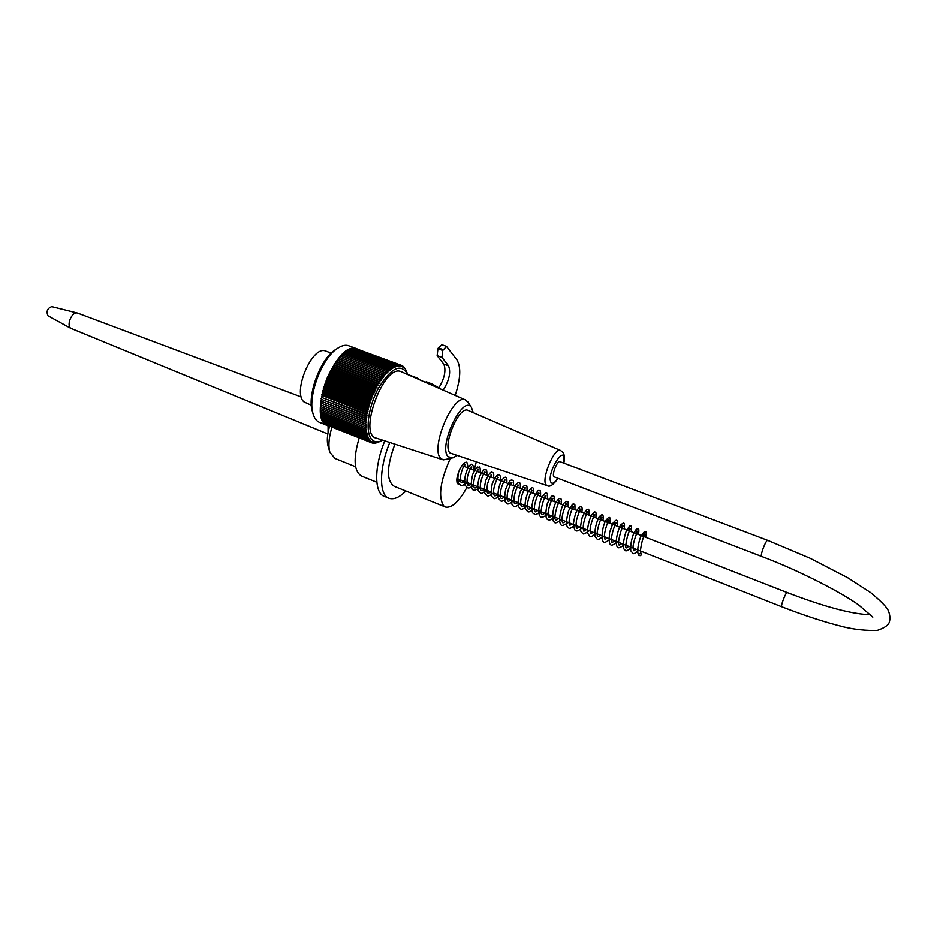 <?xml version="1.0" encoding="UTF-8"?>
<svg xmlns="http://www.w3.org/2000/svg" width="937" height="937" viewBox="0 0 937 937"><rect width="100%" height="100%" fill="white"/><g stroke="black" fill="none" stroke-linecap="round" stroke-linejoin="round"><path stroke-width="1.41" d="M355.568 466.731L335.001 458.439L329.941 452.419C328.208 446.492 328.676 438.75 331.358 429.169L331.979 427.155M329.73 451.681L328.184 446.445C326.732 441.503 327.118 435.061 329.344 427.12L329.613 426.218M761.64 556.437L554.341 476.91C551.061 476.511 556.929 460.512 559.939 461.66L560.115 461.73M638.694 553.966L641.037 553.58C641.423 555.524 640.697 556.098 638.858 555.301L638.694 553.966M326.345 351.293L325.42 350.942C311.962 345.495 292.098 392.79 304.045 401.938L311.318 405.241M349.548 346.081L348.189 345.577C344.945 344.734 341.267 345.753 337.156 348.611C321.25 358.848 307.09 397.979 313.286 414.482C314.75 418.944 317.069 421.662 320.255 422.669L327.329 425.457M329.437 426.148L328.536 425.937C305.685 421.591 335.071 340.4 356.552 348.658L358.648 349.56M402.758 366.191L404.936 368.51M403.355 366.414L403.519 367.585L402.629 365.969L402.781 367.093L401.856 365.512L401.996 366.707L401.024 365.172L401.177 366.426L400.158 364.926L400.31 366.238L399.256 364.798L399.408 366.168L398.307 364.762L398.483 366.191L397.335 364.844L397.511 366.332L396.328 365.043L396.515 366.566L395.297 365.336L395.496 366.917L394.231 365.746L394.454 367.363L393.142 366.262L393.388 367.913L392.041 366.882L392.31 368.581L390.916 367.609L391.209 369.33L389.78 368.44L390.097 370.197L388.632 369.365L388.972 371.146L387.485 370.396L387.859 372.2L386.325 371.52L386.723 373.336L385.166 372.739L385.599 374.566L384.006 374.05L384.475 375.889L382.858 375.444L383.362 377.283L381.722 376.92L382.261 378.759L380.598 378.466L381.172 380.305L379.485 380.094L380.106 381.933L378.384 381.792L379.052 383.608L377.318 383.561L378.021 385.353L376.276 385.376L377.014 387.157L375.257 387.262L376.042 389.007L374.273 389.183L375.105 390.905L373.324 391.151L374.191 392.837L372.411 393.153L373.324 394.805L371.544 395.191L372.504 396.796L370.712 397.253L371.72 398.811L369.928 399.338L370.97 400.849L369.19 401.434L370.279 402.887L368.499 403.531L369.635 404.936L367.866 405.639L369.037 406.986L367.281 407.736L368.499 409.024L366.754 409.82L368.018 411.038L366.285 411.893L367.585 413.041L365.875 413.931L367.21 415.021L365.524 415.946L366.894 416.965L365.231 417.937L366.636 418.874L364.997 419.87L366.437 420.748L364.821 421.767L366.308 422.564L364.716 423.606L366.226 424.332L364.669 425.398L366.215 426.03L364.68 427.12L366.25 427.682L364.751 428.771L366.355 429.263L364.891 430.352L366.519 430.762L365.09 431.863L366.73 432.191L365.348 433.292L367.011 433.538L365.664 434.639L367.351 434.815L366.039 435.892L367.737 435.986L366.472 437.064L368.182 437.087L366.953 438.129L368.686 438.083L367.491 439.113L369.237 438.984L368.089 439.992L369.834 439.793L368.733 440.765L370.478 440.495L369.424 441.432L371.907 441.608L370.935 442.475L372.692 442.006L371.766 442.826L373.512 442.311L372.621 443.084L374.367 442.498L373.523 443.224L375.257 442.592L374.449 443.26L375.421 443.189L380.609 441.28M407.63 374.449L407.419 373.886C400.837 362.947 391.174 367.702 378.431 388.141C367.843 407.513 364.844 433.093 372.083 439.793C374.847 442.381 378.361 442.498 382.624 440.144M407.314 373.558L405.217 368.616M372.914 442.99L373.523 443.224M371.884 442.791L372.621 443.084M328.173 425.621L371.766 442.826M327.306 425.117L370.935 442.475M326.498 424.52L370.162 442.006M325.736 423.829L369.424 441.432M402.629 365.969L401.973 365.723M401.856 365.512L357.009 349.032M400.158 364.926L356.025 348.869M399.256 364.798L355.006 348.81M398.307 364.762L353.963 348.857M397.335 364.844L352.898 349.021M396.328 365.043L352.16 348.751L351.797 349.29M395.297 365.336L351.082 349.032L350.684 349.665M394.231 365.746L349.981 349.407L349.548 350.157M393.142 366.262L348.857 349.899L348.4 350.743M392.041 366.882L347.721 350.497L347.229 351.445M390.916 367.609L346.573 351.199L346.058 352.242M389.78 368.44L345.402 351.996L344.875 353.144M388.632 369.365L344.23 352.898L343.692 354.139M387.485 370.396L343.047 353.893L342.509 355.228M386.325 371.52L341.864 354.994L341.326 356.423M385.166 372.739L340.681 356.177L340.166 357.641L385.599 374.566M384.006 374.05L339.499 357.454L339.03 358.918L384.475 375.889M382.858 375.444L338.327 358.824L337.894 360.288L383.362 377.283M381.722 376.92L337.168 360.265L336.77 361.729L382.261 378.759M380.598 378.466L336.032 361.787L335.669 363.251L381.172 380.305M379.485 380.094L334.907 363.38L334.591 364.844L380.106 381.933M378.384 381.792L333.806 365.055L333.525 366.496L379.052 383.608M377.318 383.561L332.717 366.777L332.483 368.206L378.021 385.353M376.276 385.376L331.675 368.569L331.475 369.974L377.014 387.157M375.257 387.262L330.656 370.42L330.503 371.79L376.042 389.007M374.273 389.183L329.66 372.317L329.566 373.664L375.105 390.905M373.324 391.151L328.711 374.25L328.664 375.561L374.191 392.837M372.411 393.153L327.809 376.229L327.798 377.506L373.324 394.805M371.544 395.191L326.943 378.232L326.978 379.473L372.504 396.796M370.712 397.253L326.123 380.27L326.193 381.464L371.72 398.811M369.928 399.338L325.35 382.319L325.467 383.467L370.97 400.849M369.19 401.434L324.624 384.393L324.788 385.482L370.279 402.887M368.499 403.531L323.944 386.466L324.155 387.508L369.635 404.936M367.866 405.639L323.335 388.55L323.581 389.523L369.037 406.986M367.281 407.736L322.773 390.624L323.066 391.537L368.499 409.024M366.754 409.82L322.258 392.685L322.597 393.54L368.018 411.038M366.285 411.893L321.813 394.735L322.199 395.531L367.585 413.041M365.875 413.931L321.848 397.487L367.21 415.021M365.524 415.946L321.567 399.42L366.894 416.965M365.231 417.937L321.332 401.305L366.636 418.874M364.997 419.87L321.168 403.168L366.437 420.748M364.821 421.767L321.063 404.971L366.308 422.564M364.716 423.606L321.016 406.728L366.226 424.332M364.669 425.398L321.04 408.427L366.215 426.03M364.68 427.12L320.466 409.856L321.04 408.427M364.751 428.771L320.571 411.507L321.098 410.101M364.891 430.352L320.747 413.088L321.215 411.753M365.09 431.863L320.993 414.587L321.391 413.334M365.348 433.292L321.286 416.016L321.637 414.845M365.664 434.639L321.649 417.363L321.941 416.274M366.039 435.892L322.059 418.616L322.305 417.621M366.472 437.064L322.539 419.788L322.738 418.886M366.953 438.129L323.066 420.865L323.218 420.057M367.491 439.113L323.652 421.849L323.769 421.146M368.089 439.992L324.284 422.739L324.366 422.13M368.733 440.765L325.022 423.032M312.97 413.393L312.513 411.835C306.692 396.292 319.962 359.644 334.907 350.016L337.179 348.599M401.973 372.024L400.931 371.567C383.502 363.732 357.325 435.81 376.697 438.223L442.451 459.61M321.016 406.728L320.407 408.134M321.063 404.971L320.419 406.365M321.168 403.168L320.501 404.538M321.332 401.305L320.641 402.652M321.567 399.42L320.841 400.731M321.848 397.487L321.098 398.764M322.199 395.531L321.426 396.761M322.597 393.54L321.813 394.735M323.066 391.537L322.258 392.685M323.581 389.523L322.773 390.624M324.155 387.508L323.335 388.55M324.788 385.482L323.944 386.466M325.467 383.467L324.624 384.393M326.193 381.464L325.35 382.319M326.978 379.473L326.123 380.27M327.798 377.506L326.943 378.232M328.664 375.561L327.809 376.229M329.566 373.664L328.711 374.25M330.503 371.79L329.66 372.317M331.475 369.974L330.656 370.42M332.483 368.206L331.675 368.569M333.525 366.496L332.717 366.777M334.591 364.844L333.806 365.055M335.669 363.251L334.907 363.38M336.77 361.729L336.032 361.787M337.894 360.288L337.168 360.265M339.03 358.918L338.327 358.824M340.166 357.641L339.499 357.454M468.207 402.442L465.209 399.794C452.794 393.786 429.79 448.975 440.823 458.439L443.271 459.88L452.126 458.052M473.244 412.62L471.463 407.443C462.913 393.809 437.673 447.054 448.202 456.787L453.075 457.795L456.612 455.663M468.371 410.511L467.774 410.254C458.79 406.002 442.112 446 449.983 452.981L546.903 485.53M425.246 382.237L434.756 386.419M425.339 382.273L425.316 382.273C429.31 382.835 433.503 384.685 437.93 387.813M459.552 484.37L458.451 484.406C455.979 482.496 456.342 477.647 459.517 469.835C462.175 464.518 464.611 461.976 466.849 462.199L468.395 468.055M463.311 481.056L461.941 482.707M474.075 470.269L476.23 462.152M450.252 458.568C440.249 481.021 438.047 496.774 443.634 505.851L445.743 507.14C452.021 508.041 459.071 501.506 466.872 487.509M468.078 485.155L468.98 483.293M444.981 506.835L394.313 486.35C386.302 481.079 386.501 467.001 394.899 444.138M376.815 482.274L361.893 476.23C353.881 471.815 352.991 459.036 359.211 437.884M455.183 395.379C460.594 378.935 461.18 367.105 456.951 359.902L446.504 346.385L442.768 350.473L441.971 357.384L448.542 365.863C451.013 372.223 449.245 380.317 443.224 390.132M438.68 388.141C444.571 378.361 446.27 370.361 443.787 364.13L437.146 355.65L437.942 348.74L441.831 344.711M388.34 497.98L384.674 496.481C374.144 493.893 373.898 466.884 384.814 440.858M389.804 442.487C378.771 468.617 378.888 495.849 389.405 498.414C394.114 499.726 399.607 497.266 405.897 491.035M328.079 432.39L328.102 425.785M327.809 433.972L70.825 328.325C66.105 325.256 71.88 311.541 77.256 313.028L77.9 313.227M71.095 328.512L47.916 315.746C46.124 311.33 47.4 308.285 51.758 306.645L51.957 306.692M872.804 617.12L858.76 605.044C842.96 593.344 799.542 570.633 761.746 556.484C759.579 556.555 765.857 539.653 767.731 540.38L767.848 540.426M787.291 592.582L787.221 592.559C785.78 591.915 780.134 606.86 781.845 606.801C804.696 615.679 825.474 622.414 844.155 627.005C855.212 629.582 866.245 630.706 877.255 630.378C884.095 628.106 888.1 625.424 889.26 622.355C890.361 618.807 890.045 614.895 888.323 610.631C886.636 607 880.78 601.004 870.742 592.652L847.704 577.719L809.99 558.206L767.731 540.38L559.939 461.66M417.843 378.993L416.942 378.595M407.126 374.285L417.246 378.033M417.387 378.091L416.801 378.536M425.257 382.249C429.333 382.39 433.749 384.334 438.528 388.059M563.605 463.054C567.166 440.027 545.521 473.665 551.097 482.637C552.631 484.206 554.868 482.742 557.82 478.245M558.065 478.338C553.322 484.874 549.738 487.322 547.313 485.671L546.119 484.886C540.965 479.639 554.189 447.429 560.291 450.346L560.701 450.521M443.787 364.13L448.542 365.863M437.146 355.65L441.971 357.384M437.942 348.74L442.768 350.473M438.329 347.92L443.154 349.653M870.45 614.649C852.74 614.379 824.993 607.012 787.221 592.559L461.988 465.56M456.916 478.526L490.894 491.948C488.622 493.53 487.509 493.717 487.509 492.475C486.725 492.639 486.736 489.758 487.533 483.832C489.219 478.631 490.625 475.645 491.761 474.883L491.082 474.497L491.011 476.886M493.623 493.014L781.763 606.766M641.037 553.58L640.404 551.143C641.318 543.003 642.923 537.416 645.218 534.371L643.602 533.598L643.11 536.28M636.024 549.234L633.916 550.733L633.131 547.489C632.44 545.393 636.528 532.204 637.945 531.56L636.375 530.81L635.907 533.469M628.844 546.4L626.478 547.77C624.581 549.949 626.876 533.621 630.718 528.761L629.196 528.035L628.739 530.67M621.688 543.577C619.638 545.252 618.795 545.639 619.158 544.737C617.167 545.041 620.505 529.147 623.503 525.973L622.027 525.259L621.606 527.882M614.555 540.754C612.482 542.57 611.592 542.851 611.873 541.633C609.999 538.353 615.023 523.104 616.323 523.186L614.895 522.506L614.485 525.107M607.457 537.955L605.079 539.349C602.432 536.433 608.3 519.028 609.167 520.422L607.785 519.742L607.399 522.342M600.383 535.168C598.251 536.878 597.349 537.206 597.689 536.151C595.639 535.214 599.61 519.426 602.046 517.657L600.711 517.013L600.348 519.578M593.344 532.38L590.755 533.586L590.146 529.546C590.041 525.716 593.765 515.362 594.96 514.905L593.66 514.284L593.32 516.837M586.328 529.616C584.243 531.267 583.318 531.584 583.564 530.588C581.701 522.975 588.366 509.541 587.886 512.176L586.632 511.555L586.316 514.108M579.335 526.852C577.274 528.398 576.372 528.773 576.653 527.976C575.927 527.695 575.868 525.142 576.489 520.328C578.094 514.366 579.546 510.735 580.846 509.447L579.64 508.85L579.335 511.379M572.378 524.111L569.719 525.306C568.08 524.099 569.919 513.499 571.816 510.056L573.831 506.73L572.671 506.144L572.39 508.662M565.433 521.37C563.324 523.033 562.352 523.303 562.505 522.167C560.326 518.548 565.585 503.626 566.85 504.024L565.737 503.462L565.468 505.957M558.522 518.641C556.414 520.269 555.43 520.539 555.571 519.449C553.439 519.485 556.894 503.825 559.893 501.318L558.815 500.78L558.569 503.263M551.647 515.924C549.504 517.529 548.52 517.81 548.672 516.744C546.447 515.994 550.242 500.557 552.959 498.636L551.928 498.097L551.694 500.581M544.784 513.218C542.699 514.788 541.703 515.057 541.785 514.038C539.653 514.53 542.71 498.952 546.06 495.954L545.065 495.439L544.854 497.91M537.955 510.513L535.449 511.813C534.875 512.352 534.523 510.478 534.406 506.191C535.835 499.304 537.428 495.005 539.173 493.284L538.225 492.792L538.025 495.251M531.15 507.831C529.007 509.47 527.941 509.658 527.953 508.369C525.762 505.664 530.389 491.293 532.321 490.625L531.42 490.145L531.232 492.593M524.369 505.16C522.284 506.964 521.148 506.999 520.972 505.242C519.379 498.402 525.071 486.889 525.493 487.978L524.626 487.521L524.474 489.957M517.611 502.49C515.455 504.094 514.366 504.27 514.354 503.017C512.34 495.368 518.875 483.293 518.688 485.343L517.868 484.886L517.728 487.322M510.888 499.831C508.674 501.869 507.456 501.67 507.233 499.257C506.261 491.304 511.684 481.7 511.93 482.707L511.133 482.286L511.016 484.698M504.176 497.184C501.998 498.859 500.85 498.941 500.745 497.442C498.8 490.847 504.82 478.713 505.172 480.095L504.422 479.674L504.317 482.087M497.5 494.549C495.286 496.212 494.127 496.305 494.033 494.806C491.89 490.332 497.196 477.12 498.449 477.483L497.746 477.074L497.652 479.486M484.218 489.301C482.075 491.058 480.868 491.058 480.599 489.313C478.959 481.103 485.155 470.667 485.085 472.295L484.452 471.908L484.394 474.309M477.612 486.701C475.387 488.47 474.145 488.4 473.888 486.479C472.611 476.886 479.065 467.668 478.444 469.706L477.835 469.355L477.8 471.733M471.03 484.101C468.769 485.811 467.54 485.788 467.329 484.042C465.642 475.645 472.072 465.279 471.826 467.13L471.252 466.79L471.241 469.168M464.483 481.513C462.339 483.281 461.109 483.293 460.793 481.559C458.533 480.599 462.843 465.174 465.232 464.576L464.693 464.237L464.693 466.614M457.947 478.936L456.811 479.721M638.858 555.301C636.106 552.233 639.081 540.052 641.002 536.175L644.34 531.747C644.925 533.235 647.244 528.503 645.698 537.288M638.776 550.324C635.368 553.31 633.424 554.306 632.932 553.334L630.742 550.792C630.378 545.147 631.421 539.232 633.88 533.024C635.485 530.026 636.692 528.644 637.523 528.89C638.87 527.718 639.198 529.581 638.495 534.477M631.597 547.489C627.614 550.663 625.529 551.6 625.342 550.312C624.241 549.316 621.161 549.246 625.717 532.415C631.433 522.073 629.383 527.414 630.882 526.219C631.632 525.13 631.784 526.945 631.327 531.677M624.44 544.655C620.095 548.075 617.635 548.695 617.026 546.505C614.332 540.872 619.673 525.2 620.95 524.72C622.555 523.783 625.494 519.848 624.183 528.89M617.307 541.844C613.208 545.217 610.912 546.025 610.444 544.268C609.226 544.245 608.945 540.286 609.589 532.403L612.962 523.209C615.422 520.269 618.361 517.212 617.061 526.114M610.21 539.044C606.075 542.406 603.791 543.214 603.346 541.469C601.531 542.593 601.179 529.358 605.56 520.902C608.429 517.177 611.076 514.483 609.964 523.338M603.135 536.245C599.985 539.044 597.993 540.017 597.162 539.162L594.831 536.327C594.679 529.405 596.084 522.975 599.071 517.048C600.828 514.975 604.306 511.93 602.901 520.585M596.084 533.469C592.102 536.573 589.947 537.463 589.607 536.14L587.675 533.235C587.218 528.585 588.366 522.776 591.118 515.783C593.718 512.34 594.995 511.169 594.96 512.258C596.037 511.391 596.342 513.253 595.862 517.833M589.068 530.693C585.262 533.68 583.247 534.64 583.025 533.563C581.678 531.935 578.597 533.68 582.193 517.493C588.096 505.289 586.89 510.77 588.178 509.599C588.846 508.381 589.068 510.208 588.858 515.092M582.076 527.929C578.867 530.647 576.723 531.548 575.658 530.635C575.095 530.951 574.299 528.983 573.268 524.732C574.229 517.821 575.611 512.773 577.403 509.576C580.366 505.875 582.978 504.247 581.877 512.375M575.107 525.188C571.031 528.222 568.935 529.136 568.806 527.929C567.564 526.77 564.367 526.934 568.583 510.724C573.538 501.963 572.753 504.493 573.631 504.036C574.369 505.324 575.189 501.283 574.92 509.658M568.162 522.448C563.828 525.68 561.322 526.289 560.631 524.24C557.667 520.281 561.977 504.961 564.051 503.122L566.838 501.354C567.752 502.607 568.618 499.48 567.998 506.952M561.251 519.719C557.164 522.94 554.809 523.689 554.2 521.979C552.443 522.424 551.694 511.543 555.383 503.462C558.054 499.081 559.752 497.547 560.478 498.835C561.357 498.285 561.568 500.089 561.099 504.258M554.364 517.001C551.729 519.438 549.808 520.398 548.59 519.883C548.133 519.684 543.612 520.433 547.29 503.626C551.916 494.42 551.436 496.54 552.678 495.942C553.685 497.207 554.364 493.26 554.212 501.564M547.501 514.284C543.413 517.423 540.942 518.067 540.087 516.24C537.639 514.132 538.916 503.251 541.703 497.711C546.201 490.988 548.086 491.386 547.372 498.894M540.672 511.59C533.797 516.428 535.8 514.319 533.059 513.312C532.075 512.141 530.611 509.552 533.504 498.191C539.443 486.748 538.342 491.749 539.595 490.695C540.415 489.7 540.731 491.55 540.544 496.235M533.856 508.908C530.717 511.59 528.644 512.492 527.636 511.614L525.153 508.51C524.708 503.403 525.645 498.015 527.988 492.323C532.228 485.788 534.16 486.209 533.75 493.576M527.074 506.226C523.408 509.096 521.23 509.951 520.55 508.803C518.77 507.315 516.228 506.05 520.152 491.937C524.603 483.843 524.685 485.6 525.294 485.296C526.079 486.291 527.344 483.152 526.969 490.929M520.328 503.556C516.439 506.706 513.944 507.35 512.867 505.476C510.688 505.757 511.087 491.714 515.619 484.827C517.856 482.637 521.089 479.592 520.234 488.294M513.593 500.897C509.576 503.778 507.456 504.656 507.222 503.532C506.238 502.103 503.134 504.317 505.687 489.126C510.103 479.1 510.606 480.494 511.555 480.049C512.773 480.986 513.816 478.069 513.511 485.671M506.882 498.25C503.872 500.78 501.787 501.67 500.639 500.92L498.027 497.734C497.723 491.375 498.941 485.53 501.67 480.212C504.539 476.992 507.456 474.391 506.812 483.059M500.206 495.614C496.153 498.472 494.033 499.339 493.858 498.226C492.288 496.223 489.606 498.414 492.253 483.668C497.98 471.159 498.742 475.563 499.409 475.106C500.417 475.492 500.663 477.284 500.147 480.458M493.553 492.991C489.805 495.778 487.662 496.633 487.111 495.568C485.261 493.576 482.766 494.267 485.729 480.47C491.211 468.945 492.054 472.834 492.71 472.494C493.74 472.892 493.998 474.684 493.506 477.858M486.924 490.367C482.684 493.237 480.517 494.08 480.4 492.897C478.526 491.421 475.797 490.156 479.603 476.347C484.113 468.254 484.417 469.882 485.038 469.613C485.916 470.643 487.041 467.586 486.877 475.27M480.306 487.767L474.286 490.449C473.267 490.309 469.109 489.407 472.763 474.227C478.713 463.499 477.284 468.207 479.135 467.176C479.92 466.275 480.306 468.113 480.283 472.693M473.724 485.167C470.784 487.603 468.711 488.47 467.493 487.779L464.881 485.05C464.178 478.936 465.396 472.892 468.523 466.895C471.709 462.468 473.431 463.557 473.712 470.14M467.176 482.578C462.737 485.717 460.43 486.479 460.243 484.874C458.884 482.578 456.706 485.237 458.521 472.225M466.169 462.14C467.364 462.351 467.692 464.166 467.165 467.575M460.641 480.002L457.022 482.496M331.218 353.108L325.42 350.942M348.189 345.577L356.552 348.658M407.419 373.886L406.927 372.446M334.907 350.016L337.156 348.611M471.463 407.443L467.657 401.61M465.209 399.794L400.931 371.567M406.81 374.144L417.316 378.033L419.846 379.872M425.058 382.155L426.03 382.062C424.754 380.445 440.097 387.684 438.633 388.117M563.84 463.147C565.807 452.501 561.977 451.657 560.291 450.346L467.774 410.254M441.678 344.664L446.504 346.385M77.595 313.11L301.316 396.972M51.758 306.645L77.256 313.028"/></g></svg>
